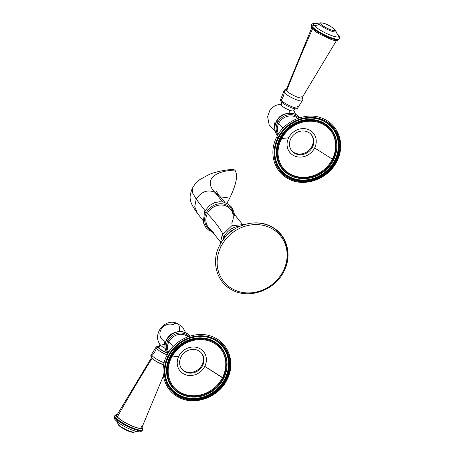 <?xml version="1.0" encoding="UTF-8"?>
<svg xmlns="http://www.w3.org/2000/svg" width="455" height="455" viewBox="0 0 455 455"><rect width="100%" height="100%" fill="white"/><g stroke="black" fill="none" stroke-linecap="round" stroke-linejoin="round"><path stroke-width="0.68" d="M284.011 271.163C292.684 254.806 286.838 234.183 271.282 226.607C254.18 217.081 228.456 226.522 219.555 245.484C210.881 261.841 216.728 282.464 232.283 290.04C249.386 299.566 275.11 290.125 284.011 271.163L283.232 271.032A36.457 32.601 141.1 0 0 268.183 226.869A36.457 32.601 141.1 0 0 221.045 246.496A36.457 32.601 141.1 0 0 236.1 290.66A36.457 32.601 141.1 0 0 283.232 271.032L284.011 271.163L283.488 270.64A37.441 33.477 141.1 0 0 268.029 225.288A37.441 33.477 141.1 0 0 219.629 245.444L221.045 246.496A36.457 32.601 141.1 0 0 236.1 290.66A36.457 32.601 141.1 0 0 283.232 271.032A36.457 32.601 141.1 0 0 268.183 226.869A36.457 32.601 141.1 0 0 221.045 246.496L219.629 245.444A37.441 33.477 -38.9 0 0 219.566 245.569M242.14 223.917L231.965 211.376A14.293 12.78 141.1 0 0 219.799 205.057A14.293 12.78 141.1 0 0 207.378 213.588A253.583 51.369 -153.3 0 1 222.796 233.893A253.583 51.369 26.7 0 0 207.378 213.588A14.293 12.78 141.1 0 0 210.085 229.03A14.293 12.78 -38.9 0 1 207.378 213.588A1.587 0.319 26.7 0 0 206.263 212.843A15.174 13.57 141.1 0 0 212.542 231.231A15.174 13.57 141.1 0 1 206.263 212.843A2.218 0.449 -153.3 0 1 204.642 211.729A2.218 0.449 26.7 0 0 206.263 212.843A1.587 0.319 -153.3 0 1 207.378 213.588A14.293 12.78 -38.9 0 1 219.799 205.057A14.293 12.78 -38.9 0 1 231.965 211.376A14.293 12.78 -38.9 0 1 231.754 223.206M205.023 211.433A2.218 0.449 26.7 0 0 204.551 211.478A2.218 0.449 26.7 0 0 204.642 211.729A2.218 0.449 -153.3 0 1 204.551 211.478L209.505 205.472L214.544 202.697L219.68 201.73L223.576 202.111L228.421 204.193L231.407 206.923L233.995 212.002L234.49 215.602M233.597 214.242A15.174 13.57 141.1 0 0 221.539 203.743A15.174 13.57 141.1 0 0 206.263 212.843A15.174 13.57 141.1 0 1 221.539 203.743A15.174 13.57 141.1 0 1 233.597 214.242M226.994 235.15A16.323 14.594 -38.9 0 1 234.37 229.201A16.323 14.594 -38.9 0 0 226.994 235.15M224.15 236.645A2.218 0.449 -153.3 0 1 222.12 235.127A2.218 0.449 26.7 0 0 224.15 236.645A17.449 15.601 141.1 0 0 222.848 240.058A17.449 15.601 141.1 0 1 224.15 236.645A1.587 0.319 -153.3 0 1 225.111 237.191A1.587 0.319 26.7 0 0 224.15 236.645A17.449 15.601 141.1 0 1 240.047 226.18A17.449 15.601 141.1 0 0 224.15 236.645M222.865 235.138A2.218 0.449 26.7 0 0 222.12 235.127L231.811 225.72L244.881 224.434M233.091 169.493L234.928 170.068C211.996 171.074 204.392 181.556 214.874 192.294C207.656 189.257 201.429 191.532 196.185 199.125C201.429 191.532 207.656 189.257 214.874 192.294C204.392 181.556 211.996 171.074 234.928 170.068L233.091 169.493C224.98 169.573 212.621 172.729 209.01 174.555L199.677 179.685L195.024 184.121L192.334 188.268L192.584 192.96L196.185 199.125L192.584 192.96L192.334 188.268C190.275 193.443 189.638 197.225 190.417 199.62C190.656 202.737 192.937 207.213 197.265 213.048L194.751 206.638L196.185 199.125L205.012 210.631L196.185 199.125L194.751 206.638L197.265 213.048L202.896 220.379M214.874 192.294L222.626 201.923L214.874 192.294L219.293 195.752L214.874 192.294M234.928 170.068C238.977 176.802 234.587 187.358 229.73 198.124L220.214 196.822L229.73 198.124L226.886 203.294L229.73 198.124C233.557 189.82 239.233 177.262 234.928 170.068M230.651 170.301L232.249 169.63M274.831 152.152A33.124 29.62 141.1 0 0 298.998 179.782A33.124 29.62 141.1 0 0 334.869 160.154A33.124 29.62 141.1 0 0 316.407 118.607A33.124 29.62 -38.9 0 1 334.869 160.154L335.403 160.478A33.602 30.041 -38.9 0 1 280.758 170.466A33.602 30.041 141.1 0 0 335.403 160.478L335.716 160.865L335.403 160.478A33.602 30.041 141.1 0 0 333.054 128.27A33.602 30.041 -38.9 0 1 335.403 160.478L334.869 160.154A33.124 29.62 -38.9 0 1 298.998 179.782A33.124 29.62 -38.9 0 1 274.831 152.152M330.927 129.669A31.065 27.778 -38.9 0 0 280.257 138.724A31.065 27.778 -38.9 0 0 282.578 168.68A31.065 27.778 -38.9 0 0 282.731 168.873A31.065 27.778 -38.9 0 1 282.578 168.68A31.065 27.778 -38.9 0 1 280.257 138.724L279.717 138.4A31.537 28.199 -38.9 0 1 314.16 119.75A31.537 28.199 -38.9 0 1 336.871 146.595A31.537 28.199 141.1 0 0 314.16 119.75A31.537 28.199 141.1 0 0 279.717 138.4A31.537 28.199 141.1 0 0 297.866 178.07A31.537 28.199 -38.9 0 1 279.717 138.4L280.57 139.111A31.065 27.778 141.1 0 0 282.885 169.067A31.065 27.778 141.1 0 0 333.555 160.012A31.065 27.778 141.1 0 0 331.24 130.056A31.065 27.778 141.1 0 0 280.57 139.111L280.257 138.724A31.065 27.778 -38.9 0 1 330.927 129.669L331.24 130.056M278.409 138.257A33.602 30.041 141.1 0 0 280.911 170.659A33.602 30.041 141.1 0 0 335.716 160.865A33.602 30.041 141.1 0 0 333.214 128.464A33.602 30.041 141.1 0 0 278.409 138.257A33.602 30.041 -38.9 0 1 321.844 120.165A33.602 30.041 -38.9 0 1 335.716 160.865A33.602 30.041 -38.9 0 1 292.281 178.957A33.602 30.041 -38.9 0 1 278.409 138.257M311.902 146.425A12.677 11.335 -38.9 0 1 291.513 150.463A12.677 11.335 141.1 0 0 311.902 146.425L312.466 147.124L311.902 146.425A12.677 11.335 141.1 0 0 311.231 134.555A12.677 11.335 -38.9 0 1 311.902 146.425M290.842 138.593A12.677 11.335 141.1 0 0 291.786 150.821A12.677 11.335 141.1 0 0 312.466 147.124A12.677 11.335 141.1 0 0 311.521 134.896A12.677 11.335 141.1 0 0 290.842 138.593A12.677 11.335 -38.9 0 1 307.233 131.762A12.677 11.335 -38.9 0 1 312.466 147.124A12.677 11.335 -38.9 0 1 296.074 153.949A12.677 11.335 -38.9 0 1 290.842 138.593M314.627 147.977A15.214 13.604 141.1 0 0 308.348 129.544A15.214 13.604 141.1 0 0 288.675 137.74A15.214 13.604 141.1 0 0 294.959 156.167A15.214 13.604 141.1 0 0 314.627 147.977A15.214 13.604 -38.9 0 1 294.959 156.167A15.214 13.604 -38.9 0 1 288.675 137.74L281.622 138.656L288.675 137.74A15.214 13.604 -38.9 0 1 308.348 129.544A15.214 13.604 -38.9 0 1 314.627 147.977L332.389 159.142A30.269 27.067 -38.9 0 1 283.26 168.265A30.269 27.067 141.1 0 0 332.389 159.142L314.627 147.977M281.247 139.378A30.269 27.067 141.1 0 0 283.505 168.572A30.269 27.067 141.1 0 0 332.878 159.745A30.269 27.067 141.1 0 0 330.62 130.551A30.269 27.067 141.1 0 0 281.247 139.378A30.269 27.067 -38.9 0 1 320.383 123.078A30.269 27.067 -38.9 0 1 332.878 159.745A30.269 27.067 -38.9 0 1 293.742 176.045A30.269 27.067 -38.9 0 1 281.247 139.378M330.375 130.249A30.269 27.067 -38.9 0 1 332.389 159.142A30.269 27.067 141.1 0 0 330.375 130.249M336.353 161.115A34.341 30.707 141.1 0 0 322.174 119.517A34.341 30.707 141.1 0 0 277.772 138.007A34.341 30.707 141.1 0 0 291.951 179.606A34.341 30.707 141.1 0 0 336.353 161.115L336.933 161.212L336.353 161.115A34.341 30.707 141.1 0 0 322.174 119.517A34.341 30.707 141.1 0 0 277.772 138.007A34.341 30.707 141.1 0 0 291.951 179.606A34.341 30.707 141.1 0 0 336.353 161.115M276.697 137.359A34.972 31.27 -38.9 0 1 276.771 137.217L277.772 138.007L276.657 137.251C268.547 152.544 274.012 171.808 288.544 178.889C304.52 187.796 328.601 178.963 336.933 161.212C345.044 145.913 339.578 126.649 325.046 119.568C309.07 110.662 284.989 119.5 276.657 137.251M282.982 128.236A141.34 28.631 26.7 0 0 278.693 123.453A12.564 11.233 141.1 0 0 278.551 133.924A12.564 11.233 -38.9 0 1 278.693 123.453A141.34 28.631 -153.3 0 1 282.982 128.236M277.448 135.573A14.264 12.751 -38.9 0 1 277.425 135.544A14.264 12.751 -38.9 0 1 276.361 121.786L276.401 121.843A14.264 12.751 141.1 0 0 277.465 135.596A14.264 12.751 -38.9 0 1 276.401 121.843L276.361 121.786A14.264 12.751 -38.9 0 1 299.623 117.629A14.264 12.751 -38.9 0 1 299.646 117.657M297.803 118.385A12.564 11.233 141.1 0 0 278.693 123.453A1.9 0.387 26.7 0 0 277.578 122.685A13.405 11.989 141.1 0 0 277.994 134.816A13.405 11.989 141.1 0 1 277.578 122.685A1.9 0.387 -153.3 0 1 276.401 121.843A1.9 0.387 26.7 0 0 277.578 122.685A1.9 0.387 -153.3 0 1 278.693 123.453A12.564 11.233 -38.9 0 1 297.803 118.385M299.714 117.737A14.264 12.751 141.1 0 0 299.669 117.686A14.264 12.751 141.1 0 0 276.401 121.843A14.264 12.751 -38.9 0 1 299.669 117.686L299.714 117.737M277.448 121.764A1.9 0.387 26.7 0 0 276.572 121.513M299.669 117.686L299.623 117.629A14.264 12.751 141.1 0 0 276.361 121.786A1.9 0.387 -153.3 0 1 276.282 121.57A1.9 0.387 26.7 0 0 276.361 121.786A14.264 12.751 141.1 0 0 277.425 135.544L277.51 135.653M298.793 118.033A13.405 11.989 141.1 0 0 277.578 122.685A13.405 11.989 141.1 0 1 298.793 118.033M283.306 114.643A8.588 7.678 141.1 0 0 277.954 118.96A8.588 7.678 141.1 0 1 283.306 114.643M274.655 122.856A14.298 5.71 -68.5 0 0 274.877 129.573M289.107 113.113A14.298 5.71 -68.5 0 0 289.295 110.082A14.298 5.71 111.5 0 1 289.107 113.113M302.319 97.364A1.9 1.701 141.1 0 1 301.892 99.469A10.357 2.099 -153.3 0 1 302.211 100.765A10.357 2.099 -153.3 0 1 293.708 98.627A10.357 2.099 -153.3 0 1 284.227 92.501A16.164 14.452 -38.9 0 1 281.15 100.18A9.583 1.939 26.7 0 0 290.415 106.072A9.583 1.939 26.7 0 0 297.917 107.647A9.583 1.939 26.7 0 0 297.502 106.629M336.507 40.535L302.063 97.762A8.844 1.792 -153.3 0 1 294.959 96.113A8.844 1.792 -153.3 0 1 286.639 90.778A1331.302 1190.388 -38.9 0 1 312.5 29.006A1331.302 1190.388 141.1 0 0 286.639 90.778A8.844 1.792 -153.3 0 1 286.263 89.817L311.669 28.039M335.25 29.916L335.966 31.293A9.396 1.905 -153.3 0 1 329.153 30.258A9.396 1.905 -153.3 0 1 319.535 24.252A1.9 1.701 -38.9 0 1 321.116 24.126A7.911 1.604 26.7 0 0 330.085 29.541A7.911 1.604 26.7 0 0 334.607 29.45A7.911 1.604 26.7 0 0 325.638 24.03A7.911 1.604 26.7 0 0 321.116 24.126A1.9 1.701 141.1 0 0 319.535 24.252A9.396 1.905 -153.3 0 1 319.416 22.966C323.988 22.033 331.627 26.464 335.25 29.916A1.9 1.701 141.1 0 0 334.607 29.45A7.911 1.604 26.7 0 0 325.638 24.03A7.911 1.604 26.7 0 0 321.116 24.126A7.911 1.604 26.7 0 0 330.085 29.541A7.911 1.604 26.7 0 0 334.607 29.45A1.9 1.701 -38.9 0 1 335.25 29.916A1.9 1.701 141.1 0 1 335.557 30.57A9.396 1.905 -153.3 0 1 335.966 31.293A9.396 1.905 -153.3 0 1 329.153 30.258A9.396 1.905 -153.3 0 1 319.535 24.252A9.032 8.076 -38.9 0 1 314.109 25.349A14.162 2.866 26.7 0 0 330.171 35.052A14.162 2.866 26.7 0 0 338.264 34.881A9.032 8.076 -38.9 0 1 337.024 33.676A9.032 8.076 141.1 0 0 338.264 34.881A14.162 2.866 26.7 0 0 336.905 33.516A14.162 2.866 26.7 0 1 338.264 34.881A1.9 1.701 -38.9 0 1 338.526 35.132A1.9 1.701 141.1 0 0 338.264 34.881A14.162 2.866 26.7 0 1 330.171 35.052A14.162 2.866 26.7 0 1 314.109 25.349A9.032 8.076 141.1 0 0 319.535 24.252A9.396 1.905 -153.3 0 1 319.416 22.966L316.834 23.535M302.143 97.091C303.206 98.303 303.229 99.526 302.211 100.765L297.917 107.647A9.583 1.939 26.7 0 1 290.415 106.072A9.583 1.939 26.7 0 1 281.15 100.18A1.268 1.132 141.1 0 0 281.133 101.59A1.268 1.132 -38.9 0 1 281.15 100.18A9.583 1.939 26.7 0 1 280.803 99.036A9.583 1.939 26.7 0 0 281.15 100.18A16.164 14.452 141.1 0 0 284.227 92.501A10.357 2.099 -153.3 0 1 283.761 91.489L284.591 89.953L286.44 89.351M336.899 33.499L338.526 35.132C339.458 36.008 339.72 37.202 339.299 38.726A15.584 3.157 -153.3 0 1 326.889 35.939A15.584 3.157 -153.3 0 1 312.09 26.481A15.584 3.157 -153.3 0 1 311.459 24.724A15.584 3.157 26.7 0 0 312.09 26.481L311.783 27.09A15.584 3.157 26.7 0 0 326.588 36.548A15.584 3.157 26.7 0 0 338.992 39.335A15.584 3.157 -153.3 0 1 326.588 36.548A15.584 3.157 -153.3 0 1 311.783 27.09L312.09 26.481A1.9 1.701 -38.9 0 1 314.109 25.349A14.162 2.866 26.7 0 1 317.067 23.535A14.162 2.866 26.7 0 0 314.109 25.349A1.9 1.701 141.1 0 0 312.09 26.481A15.584 3.157 26.7 0 0 326.889 35.939A15.584 3.157 26.7 0 0 339.299 38.726A15.584 3.157 26.7 0 0 338.668 36.969M294.795 108.802L293.776 110.821A7.308 1.479 -153.3 0 1 287.958 109.519A7.308 1.479 -153.3 0 1 281.014 105.077L282.219 102.671L281.014 105.077A7.308 1.479 -153.3 0 1 280.718 104.252L281.73 102.233M302.211 100.765A10.357 2.099 -153.3 0 1 293.708 98.627A10.357 2.099 -153.3 0 1 284.227 92.501A1.9 1.701 -38.9 0 1 286.639 90.778A1.9 1.701 141.1 0 0 284.227 92.501A10.357 2.099 -153.3 0 1 283.761 91.489L280.803 99.036C280.871 99.668 279.779 98.712 281.133 101.59A1.268 1.132 141.1 0 0 281.56 101.903M317.084 23.535L313.046 23.404L311.459 24.724L311.152 25.332L311.88 28.312A1.268 1.132 -38.9 0 1 311.783 27.09A15.584 3.157 -153.3 0 1 311.152 25.332A15.584 3.157 26.7 0 0 311.783 27.09A1.268 1.132 141.1 0 0 312.306 28.625M286.639 90.778A8.844 1.792 26.7 0 0 296.666 96.835A8.844 1.792 26.7 0 0 301.722 96.733M281.554 103.996A7.308 1.479 26.7 0 0 281.014 105.077A7.308 1.479 26.7 0 0 289.3 110.087A7.308 1.479 26.7 0 0 293.481 109.996M225.02 378.56A33.124 29.62 141.1 0 0 206.559 337.013A33.124 29.62 -38.9 0 1 225.02 378.56A33.124 29.62 -38.9 0 1 189.149 398.188A33.124 29.62 -38.9 0 1 164.983 370.558A33.124 29.62 141.1 0 0 189.149 398.188A33.124 29.62 141.1 0 0 225.02 378.56L225.873 379.271A33.602 30.041 141.1 0 0 223.365 346.869A33.602 30.041 141.1 0 0 168.56 356.663A33.602 30.041 141.1 0 0 171.069 389.065A33.602 30.041 141.1 0 0 225.873 379.271L225.561 378.884A33.602 30.041 -38.9 0 1 170.909 388.871A33.602 30.041 141.1 0 0 225.561 378.884L225.02 378.56M221.079 348.075A31.065 27.778 -38.9 0 0 170.409 357.129A31.065 27.778 -38.9 0 0 172.729 387.091A31.065 27.778 -38.9 0 0 172.883 387.279A31.065 27.778 -38.9 0 1 172.729 387.091A31.065 27.778 -38.9 0 1 170.409 357.129L169.874 356.805A31.537 28.199 141.1 0 0 188.017 396.476A31.537 28.199 -38.9 0 1 169.874 356.805A31.537 28.199 -38.9 0 1 204.312 338.156A31.537 28.199 -38.9 0 1 227.028 365.007A31.537 28.199 141.1 0 0 204.312 338.156A31.537 28.199 141.1 0 0 169.874 356.805L170.409 357.129A31.065 27.778 -38.9 0 1 221.079 348.075L221.392 348.462A31.065 27.778 141.1 0 0 170.722 357.516L170.409 357.129L170.722 357.516A31.065 27.778 141.1 0 0 173.042 387.472A31.065 27.778 141.1 0 0 223.706 378.418A31.065 27.778 141.1 0 0 221.392 348.462M223.206 346.676A33.602 30.041 -38.9 0 1 225.561 378.884A33.602 30.041 141.1 0 0 223.206 346.676M201.383 352.961A12.677 11.335 -38.9 0 1 202.06 364.836L202.617 365.53A12.677 11.335 141.1 0 0 201.673 353.302A12.677 11.335 141.1 0 0 180.993 356.999A12.677 11.335 141.1 0 0 181.937 369.227A12.677 11.335 141.1 0 0 202.617 365.53L202.06 364.836A12.677 11.335 -38.9 0 1 181.664 368.874A12.677 11.335 141.1 0 0 202.06 364.836A12.677 11.335 141.1 0 0 201.383 352.961M178.832 356.146A15.214 13.604 141.1 0 0 185.111 374.573A15.214 13.604 141.1 0 0 204.784 366.383A15.214 13.604 141.1 0 0 198.499 347.956A15.214 13.604 141.1 0 0 178.832 356.146A15.214 13.604 -38.9 0 1 198.499 347.956A15.214 13.604 -38.9 0 1 204.784 366.383L223.03 378.156A30.269 27.067 141.1 0 0 220.772 348.957A30.269 27.067 141.1 0 0 171.399 357.784A30.269 27.067 141.1 0 0 173.656 386.977A30.269 27.067 141.1 0 0 223.03 378.156L222.54 377.548A30.269 27.067 -38.9 0 1 173.412 386.67A30.269 27.067 141.1 0 0 222.54 377.548A30.269 27.067 141.1 0 0 220.527 348.655A30.269 27.067 -38.9 0 1 222.54 377.548L204.784 366.383A15.214 13.604 -38.9 0 1 185.111 374.573A15.214 13.604 -38.9 0 1 178.832 356.146L171.774 357.061L178.832 356.146M180.993 356.999A12.677 11.335 -38.9 0 1 197.385 350.174A12.677 11.335 -38.9 0 1 202.617 365.53A12.677 11.335 -38.9 0 1 186.226 372.355A12.677 11.335 -38.9 0 1 180.993 356.999M167.929 356.413A34.341 30.707 141.1 0 0 182.102 398.011A34.341 30.707 141.1 0 0 226.505 379.521A34.341 30.707 141.1 0 0 212.326 337.923A34.341 30.707 141.1 0 0 167.929 356.413L166.809 355.656L167.929 356.413A34.341 30.707 141.1 0 0 182.102 398.011A34.341 30.707 141.1 0 0 226.505 379.521A34.341 30.707 141.1 0 0 212.326 337.923A34.341 30.707 141.1 0 0 167.929 356.413M168.56 356.663A33.602 30.041 -38.9 0 1 212.002 338.571A33.602 30.041 -38.9 0 1 225.873 379.271A33.602 30.041 -38.9 0 1 182.432 397.363A33.602 30.041 -38.9 0 1 168.56 356.663M227.085 379.618L226.505 379.521L227.085 379.618C235.201 364.318 229.735 345.055 215.204 337.98C199.222 329.067 175.141 337.906 166.809 355.656C158.698 370.956 164.164 390.219 178.696 397.295C194.672 406.207 218.758 397.369 227.085 379.618M187.955 336.797A12.564 11.233 141.1 0 0 168.845 341.859A141.34 28.631 -153.3 0 1 173.133 346.647A141.34 28.631 26.7 0 0 168.845 341.859A12.564 11.233 141.1 0 0 168.703 352.329A12.564 11.233 -38.9 0 1 168.845 341.859A12.564 11.233 -38.9 0 1 187.955 336.797M189.82 336.091L189.78 336.035A14.264 12.751 141.1 0 0 166.513 340.192A14.264 12.751 141.1 0 0 167.576 353.95L167.622 354.001A14.264 12.751 -38.9 0 1 166.558 340.249A1.9 0.387 26.7 0 0 167.736 341.091A13.405 11.989 141.1 0 1 188.944 336.444A13.405 11.989 141.1 0 0 167.736 341.091A1.9 0.387 -153.3 0 1 166.558 340.249A14.264 12.751 141.1 0 0 167.622 354.001A14.264 12.751 -38.9 0 1 167.576 353.95A14.264 12.751 -38.9 0 1 166.513 340.192L166.558 340.249A14.264 12.751 -38.9 0 1 189.82 336.091L189.866 336.143A14.264 12.751 141.1 0 0 189.82 336.091A14.264 12.751 141.1 0 0 166.558 340.249L166.513 340.192A14.264 12.751 -38.9 0 1 189.78 336.035A14.264 12.751 -38.9 0 1 189.798 336.063M167.599 340.169A1.9 0.387 26.7 0 0 166.729 339.919M167.736 341.091A13.405 11.989 141.1 0 0 168.151 353.222A13.405 11.989 141.1 0 1 167.736 341.091A1.9 0.387 -153.3 0 1 168.845 341.859A1.9 0.387 26.7 0 0 167.736 341.091M173.457 333.049A8.588 7.678 141.1 0 0 168.105 337.365A8.588 7.678 141.1 0 1 173.457 333.049M165.085 348.354A7.286 1.479 -153.3 0 1 160.245 344.856C151.845 334.107 164.858 317.687 177.234 323.408A14.298 5.71 111.5 0 1 179.259 331.524A14.298 5.71 -68.5 0 0 177.234 323.408A14.298 5.71 -68.5 0 0 173.145 324.688A9.475 8.469 141.1 0 0 160.899 329.784A9.475 8.469 141.1 0 0 164.812 341.261A14.298 5.71 -68.5 0 0 164.528 344.924A7.286 1.479 26.7 0 0 160.041 344.412A7.286 1.479 26.7 0 0 165.085 348.354A7.308 1.479 -153.3 0 1 160.342 345.004A7.308 1.479 26.7 0 0 165.085 348.359M159.028 346.198L157.259 346.17L155.911 347.353A9.583 1.939 -153.3 0 0 156.327 348.371A1.268 1.132 -38.9 0 1 158.044 347.489A8.338 1.689 -153.3 0 1 158.988 346.283A8.338 1.689 26.7 0 0 158.044 347.489A8.338 1.689 26.7 0 0 166.837 352.926A8.338 1.689 -153.3 0 1 158.044 347.489A1.268 1.132 141.1 0 0 156.327 348.371A9.583 1.939 -153.3 0 0 167.184 354.928A9.583 1.939 -153.3 0 1 156.327 348.371A16.164 14.452 -38.9 0 1 151.936 355.531A10.357 2.099 26.7 0 0 164.118 362.794A10.357 2.099 26.7 0 1 151.936 355.531A16.164 14.452 141.1 0 0 156.327 348.371A9.583 1.939 -153.3 0 1 155.911 347.353L151.617 354.235A10.357 2.099 26.7 0 0 151.936 355.531A1.9 1.701 141.1 0 0 152.101 358.267A8.844 1.792 26.7 0 0 163.646 364.876A8.844 1.792 -153.3 0 1 152.101 358.267M163.408 375.944L141.784 427.802A13.946 2.827 -153.3 0 1 130.727 425.362A13.946 2.827 -153.3 0 1 117.413 416.865A1331.302 1190.388 -38.9 0 1 152.061 358.335A1331.302 1190.388 141.1 0 0 117.413 416.865A13.946 2.827 -153.3 0 1 116.861 415.267L151.765 357.238M116.799 421.324L118.573 425.084C120.063 427.433 131.933 433.797 134.413 432.034A9.396 1.905 26.7 0 1 126.49 429.81A9.396 1.905 26.7 0 1 118.266 424.43A1.9 1.701 141.1 0 0 118.573 425.084A1.9 1.701 -38.9 0 1 118.266 424.43A9.396 1.905 26.7 0 1 117.862 423.713A9.396 1.905 26.7 0 0 118.266 424.43A9.032 8.076 141.1 0 0 116.946 421.518A9.032 8.076 -38.9 0 1 118.266 424.43A9.396 1.905 26.7 0 0 126.49 429.81A9.396 1.905 26.7 0 0 134.413 432.034L136.995 431.465M134.526 430.862L134.344 430.8A14.162 2.866 -153.3 0 0 134.629 430.891A14.162 2.866 -153.3 0 1 134.344 430.8A14.162 2.866 -153.3 0 1 118.891 423.031A14.162 2.866 -153.3 0 1 118.653 422.854M166.638 352.608A7.308 1.479 -153.3 0 1 158.92 347.83L160.342 345.004L158.92 347.83A7.308 1.479 26.7 0 0 166.638 352.608M159.46 346.755A7.308 1.479 26.7 0 0 158.92 347.83A7.308 1.479 -153.3 0 1 158.624 347.006L160.046 344.179M160.103 344.651A7.308 1.479 26.7 0 0 160.342 345.004A7.308 1.479 -153.3 0 1 160.103 344.651M142.045 427.205A14.315 2.901 -153.3 0 1 132.2 426.085A14.315 2.901 -153.3 0 1 117.106 416.746A14.315 2.901 -153.3 0 1 117.185 414.698A14.315 2.901 26.7 0 0 117.106 416.746A1.268 1.132 141.1 0 0 115.462 417.428A15.584 3.157 26.7 0 0 130.266 426.887A15.584 3.157 26.7 0 0 142.671 429.668A15.584 3.157 -153.3 0 1 130.266 426.887A15.584 3.157 -153.3 0 1 115.462 417.428L115.16 418.031L115.462 417.428A15.584 3.157 -153.3 0 1 114.831 415.665A15.584 3.157 26.7 0 0 115.462 417.428A1.268 1.132 -38.9 0 1 117.106 416.746A14.315 2.901 26.7 0 0 132.2 426.085A14.315 2.901 26.7 0 0 142.045 427.205M118.567 414.812A13.946 2.827 26.7 0 0 117.413 416.865A13.946 2.827 26.7 0 0 133.235 426.42A13.946 2.827 26.7 0 0 141.209 426.255M118.891 423.031A14.162 2.866 -153.3 0 0 134.344 430.8C140.567 432.409 140.538 432.131 142.369 430.276A15.584 3.157 -153.3 0 1 129.959 427.495A15.584 3.157 -153.3 0 1 115.16 418.031A15.584 3.157 -153.3 0 1 114.529 416.274A15.584 3.157 26.7 0 0 115.16 418.031A1.9 1.701 141.1 0 0 115.564 420.124A14.162 2.866 -153.3 0 0 118.891 423.031L115.303 419.868A1.9 1.701 -38.9 0 1 115.16 418.031A15.584 3.157 26.7 0 0 129.959 427.495A15.584 3.157 26.7 0 0 142.369 430.276L142.671 429.668L141.949 426.688M118.573 425.084A1.9 1.701 141.1 0 0 119.221 425.556M151.68 357.909C150.577 356.094 150.56 354.866 151.617 354.235A10.357 2.099 26.7 0 0 151.936 355.531A1.9 1.701 -38.9 0 0 151.68 357.909L155.889 361.219L163.646 364.887M223.706 378.418A31.065 27.778 141.1 0 0 210.881 340.795A31.065 27.778 141.1 0 0 170.722 357.516A31.065 27.778 141.1 0 0 183.547 395.145A31.065 27.778 141.1 0 0 223.706 378.418M171.399 357.784A30.269 27.067 -38.9 0 1 210.534 341.483A30.269 27.067 -38.9 0 1 223.03 378.156A30.269 27.067 -38.9 0 1 183.894 394.451A30.269 27.067 -38.9 0 1 171.399 357.784M280.57 139.111A31.065 27.778 141.1 0 0 293.395 176.739A31.065 27.778 141.1 0 0 333.555 160.012A31.065 27.778 141.1 0 0 320.729 122.384A31.065 27.778 141.1 0 0 280.57 139.111M220.192 241.622L210.085 229.03M213.685 232.391L208.873 230.321L205.887 227.591L203.3 222.512L204.551 211.478M231.965 211.376C233.756 215.056 233.677 218.957 231.726 223.075M222.12 235.127L220.118 244.415M225.02 202.515L219.293 195.752L216.29 191.299M282.578 168.68L282.885 169.067M299.623 117.629C294.049 110.087 280.365 112.544 276.282 121.57C273.938 126.655 274.314 131.313 277.425 135.544M293.885 110.605L295.596 114.415M280.826 104.036L275.69 105.389L272.716 107.289L269.758 110.65L267.631 116.673L269.184 124.954L275.133 130.926M335.966 31.293L337.041 33.693M297.917 107.647C297.473 107.659 298.571 109.809 292.923 108.335C287.873 106.578 283.943 104.331 281.133 101.59M339.299 38.726L338.992 39.335C337.678 40.967 334.903 40.939 330.671 39.255L319.126 33.835C315.679 31.793 313.262 29.956 311.88 28.312M172.729 387.091L173.042 387.472M189.78 336.035C184.207 328.493 170.517 330.95 166.433 339.982C164.09 345.061 164.471 349.719 167.576 353.95M185.748 332.821L182.597 327.117L177.234 323.408M115.303 419.868C114.364 418.987 114.103 417.792 114.529 416.274L115.985 414.681L117.316 414.465"/></g></svg>
